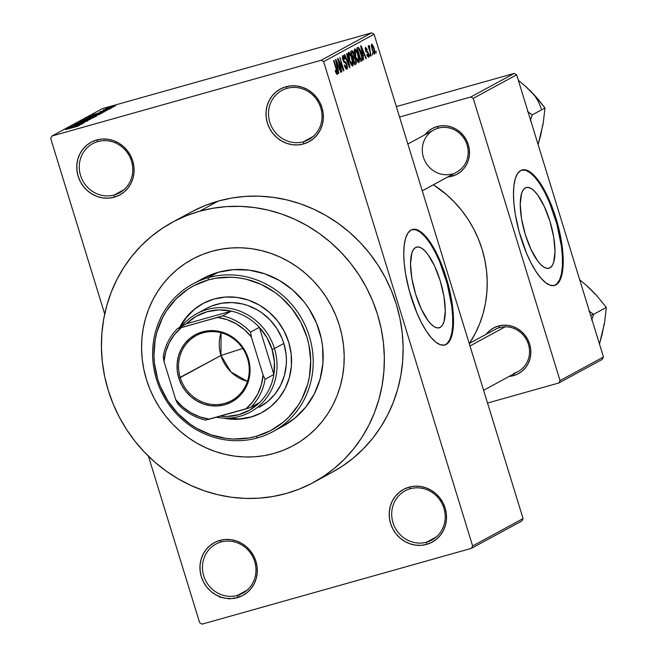 <?xml version="1.0" encoding="UTF-8"?>
<svg xmlns="http://www.w3.org/2000/svg" width="657" height="657" viewBox="0 0 657 657"><rect width="100%" height="100%" fill="white"/><g stroke="black" fill="none" stroke-linecap="round" stroke-linejoin="round"><path stroke-width="0.99" d="M287.06 88.342A27.996 26.395 -118.5 0 0 269.797 122.202A27.996 26.395 -118.5 0 0 303.485 141.731L303.485 143.957A30 28.276 61.5 0 1 267.391 123.031A30 28.276 61.5 0 1 285.885 86.749L287.06 88.342A27.996 26.395 61.5 0 1 319.737 105.104A27.996 26.395 61.5 0 1 308.626 139.645A27.996 26.395 61.5 0 1 303.485 141.731A27.996 26.395 61.5 0 1 270.799 124.97A27.996 26.395 61.5 0 1 281.91 90.428A27.996 26.395 61.5 0 1 287.06 88.342L285.885 86.749L280.728 88.802L276.104 91.865L272.203 95.84L269.156 100.562L267.095 105.851L266.101 111.501L266.192 117.307L267.391 123.031L269.625 128.468L272.836 133.396L276.876 137.633L281.607 141.009L286.83 143.398L292.365 144.721L297.991 144.901L303.485 143.957L308.634 141.904L313.258 138.841L317.159 134.866L320.205 130.143L322.267 124.855L323.269 119.204L323.17 113.398L321.979 107.674L319.737 102.237L316.534 97.31L312.486 93.08L307.763 89.697L302.532 87.307L296.997 85.993L291.38 85.804L285.885 86.749A30 28.276 61.5 0 1 321.979 107.674A30 28.276 61.5 0 1 303.485 143.957L303.485 141.731L313.175 136.467L303.485 141.731A27.996 26.395 -118.5 0 0 320.739 107.871A27.996 26.395 -118.5 0 0 287.06 88.342M410.239 488.767A27.996 26.395 -118.5 0 0 392.976 522.627A27.996 26.395 -118.5 0 0 426.664 542.156L426.664 544.382A30 28.276 61.5 0 1 390.57 523.457A30 28.276 61.5 0 1 409.073 487.174L410.239 488.767A27.996 26.395 61.5 0 1 442.925 505.529A27.996 26.395 61.5 0 1 431.813 540.07A27.996 26.395 61.5 0 1 426.664 542.156A27.996 26.395 61.5 0 1 393.986 525.395A27.996 26.395 61.5 0 1 405.098 490.853A27.996 26.395 61.5 0 1 410.239 488.767L409.073 487.174L403.915 489.227L399.292 492.29L395.391 496.265L392.344 500.987L390.283 506.276L389.281 511.926L389.379 517.732L390.57 523.457L392.812 528.893L396.015 533.821L400.064 538.05L404.786 541.434L410.017 543.824L415.553 545.138L421.17 545.326L426.664 544.382L431.821 542.329L436.445 539.266L440.346 535.291L443.393 530.569L445.454 525.28L446.456 519.63L446.358 513.823L445.159 508.099L442.925 502.662L439.714 497.735L435.673 493.506L430.943 490.122L425.72 487.732L420.184 486.418L414.567 486.229L409.073 487.174A30 28.276 61.5 0 1 445.159 508.099A30 28.276 61.5 0 1 426.664 544.382L426.664 542.156L436.363 536.892L426.664 542.156A27.996 26.395 -118.5 0 0 443.927 508.288A27.996 26.395 -118.5 0 0 410.239 488.767M220.998 542.017A27.996 26.395 -118.5 0 0 203.736 575.877A27.996 26.395 -118.5 0 0 237.423 595.406L237.423 597.632A30 28.276 61.5 0 1 201.329 576.706A30 28.276 61.5 0 1 219.824 540.424L220.998 542.017A27.996 26.395 61.5 0 1 253.684 558.779A27.996 26.395 61.5 0 1 242.564 593.32A27.996 26.395 61.5 0 1 237.423 595.406A27.996 26.395 61.5 0 1 204.746 578.645A27.996 26.395 61.5 0 1 215.857 544.103A27.996 26.395 61.5 0 1 220.998 542.017L219.824 540.424L214.675 542.477L210.051 545.54L206.15 549.515L203.103 554.237L201.042 559.526L200.04 565.176L200.139 570.982L201.329 576.706L203.571 582.143L206.774 587.071L210.823 591.308L215.545 594.684L220.777 597.082L226.312 598.396L231.929 598.576L237.423 597.632L242.581 595.587L247.204 592.515L251.105 588.541L254.152 583.827L256.205 578.53L257.207 572.879L257.117 567.073L255.918 561.349L253.676 555.921L250.473 550.985L246.432 546.755L241.702 543.372L236.471 540.982L230.944 539.668L225.318 539.479L219.824 540.424A30 28.276 61.5 0 1 255.918 561.349A30 28.276 61.5 0 1 237.423 597.632L237.423 595.406L247.122 590.142L237.423 595.406A27.996 26.395 -118.5 0 0 254.686 561.546A27.996 26.395 -118.5 0 0 220.998 542.017M97.811 141.592A27.996 26.395 -118.5 0 0 80.548 175.452A27.996 26.395 -118.5 0 0 114.236 194.981L114.236 197.207A30 28.276 61.5 0 1 78.142 176.29A30 28.276 61.5 0 1 96.645 140.007L97.811 141.592A27.996 26.395 61.5 0 1 130.497 158.353A27.996 26.395 61.5 0 1 119.385 192.895A27.996 26.395 61.5 0 1 114.236 194.981A27.996 26.395 61.5 0 1 81.558 178.219A27.996 26.395 61.5 0 1 92.67 143.678A27.996 26.395 61.5 0 1 97.811 141.592L96.645 140.007L91.487 142.052L86.864 145.123L82.963 149.09L79.916 153.812L77.855 159.101L76.853 164.759L76.951 170.557L78.142 176.29L80.384 181.718L83.587 186.645L87.636 190.883L92.358 194.258L97.589 196.657L103.124 197.971L108.742 198.159L114.236 197.207L119.393 195.162L124.017 192.09L127.918 188.124L130.965 183.402L133.026 178.113L134.028 172.454L133.929 166.656L132.73 160.924L130.497 155.495L127.286 150.568L123.245 146.33L118.515 142.947L113.291 140.557L107.756 139.243L102.139 139.054L96.645 140.007A30 28.276 61.5 0 1 132.73 160.924A30 28.276 61.5 0 1 114.236 197.207L114.236 194.981L123.935 189.717L114.236 194.981A27.996 26.395 -118.5 0 0 131.499 161.121A27.996 26.395 -118.5 0 0 97.811 141.592M440.198 327.4L437.57 327.933L434.556 326.915L431.296 324.377L427.904 320.419L421.252 308.897L415.61 294.114L411.84 278.305L410.518 263.892L411.84 253.068L413.45 249.537L415.61 247.467A41.917 13.682 -105.7 0 1 416.554 247.089A41.917 13.682 -105.7 0 1 440.65 282.239A41.917 13.682 -105.7 0 1 440.198 327.4A41.917 13.682 -105.7 0 1 439.262 327.786A41.917 13.682 -105.7 0 1 415.167 292.628A41.917 13.682 -105.7 0 1 415.61 247.467L418.246 246.933L421.252 247.96L424.512 250.498L427.904 254.456L434.564 265.978L440.206 280.761L443.976 296.562L445.298 310.975L443.976 321.807L442.366 325.33L440.198 327.4M412.12 229.572L416.177 229.925L420.685 232.488L425.465 237.161L430.351 243.763L435.131 252.05L439.64 261.691L447.146 283.537L451.729 305.981L452.673 316.346L452.673 325.593L451.72 333.386L449.856 339.406L447.146 343.43L444.518 345.073A59.992 19.587 74.3 0 0 445.503 344.638L446.234 344.432A59.992 19.587 -105.7 0 1 444.888 344.982A59.992 19.587 -105.7 0 1 410.395 294.665A59.992 19.587 -105.7 0 1 411.036 230.032L414.805 229.26L419.109 230.73L423.781 234.36L428.635 240.027L435.862 251.845L440.371 261.486L447.877 283.331L452.451 305.776L453.404 316.14L453.404 325.387L452.451 333.181L450.587 339.201L447.877 343.225L444.419 345.097L440.362 344.744L435.854 342.182L431.074 337.509L426.196 330.906L421.408 322.62L416.899 312.978L409.393 291.133L405.64 274.166L404.219 263.391L403.743 253.536L404.227 244.979L405.64 238.039L407.94 232.989L411.036 230.032A59.992 19.587 -105.7 0 1 412.382 229.482A59.992 19.587 -105.7 0 1 446.875 279.8A59.992 19.587 -105.7 0 1 446.234 344.432L445.503 344.638A59.992 19.587 74.3 0 0 446.308 280.555A59.992 19.587 74.3 0 0 412.021 229.589M447.516 176.979L452.279 176.158L452.279 174.532L452.279 176.158L456.746 174.384L460.754 171.723L464.138 168.282L466.774 164.193L468.556 159.602L469.427 154.707L469.344 149.673L468.31 144.712L466.363 140.007L463.587 135.736L460.089 132.065L455.991 129.133L451.458 127.064L446.661 125.922L441.791 125.758L437.028 126.579L432.561 128.353L428.553 131.014L424.923 134.775A26.001 24.506 61.5 0 1 437.028 126.579L438.203 128.172A23.997 22.625 -118.5 0 0 423.404 157.195A23.997 22.625 -118.5 0 0 452.279 173.933A23.997 22.625 61.5 0 1 424.266 159.569A23.997 22.625 61.5 0 1 433.792 129.955A23.997 22.625 61.5 0 1 438.203 128.172A23.997 22.625 61.5 0 1 466.215 142.536A23.997 22.625 61.5 0 1 456.689 172.142L422.246 190.809M455.827 172.586A23.997 22.625 -118.5 0 0 466.413 143.012A23.997 22.625 -118.5 0 0 438.203 128.172L437.028 126.579A26.001 24.506 61.5 0 1 468.31 144.712A26.001 24.506 61.5 0 1 452.279 176.158A26.001 24.506 61.5 0 1 447.819 176.955M508.879 376.428L513.634 375.607L513.634 373.981L513.634 375.607L518.11 373.833L522.11 371.172L525.493 367.731L528.129 363.641L529.92 359.059L530.782 354.156L530.7 349.122L529.665 344.161L527.727 339.455L524.951 335.185L521.444 331.514L517.346 328.582L512.813 326.513L508.017 325.371L503.147 325.207L498.384 326.028L499.558 327.621A23.997 22.625 61.5 0 1 527.571 341.985A23.997 22.625 61.5 0 1 518.044 371.591A23.997 22.625 61.5 0 1 513.634 373.381A23.997 22.625 -118.5 0 0 528.433 344.358A23.997 22.625 -118.5 0 0 499.558 327.621L498.384 326.028L493.916 327.802L489.917 330.463L486.279 334.224A26.001 24.506 61.5 0 1 498.384 326.028A26.001 24.506 61.5 0 1 529.665 344.161A26.001 24.506 61.5 0 1 513.634 375.607A26.001 24.506 61.5 0 1 509.175 376.404M273.969 453.437A105.991 99.913 61.5 0 1 150.239 389.987A105.991 99.913 61.5 0 1 192.32 259.228A105.991 99.913 61.5 0 1 211.792 251.319L221.393 249.151L231.198 247.968L241.127 247.796L251.064 248.625L260.919 250.465L270.61 253.273L280.03 257.043L289.088 261.732L297.703 267.292L305.792 273.673L313.274 280.81L320.082 288.637L326.143 297.079L331.399 306.047L335.809 315.467L339.324 325.24L341.903 335.275L343.529 345.483L344.194 355.749L343.874 365.982L342.584 376.083L340.342 385.963L337.156 395.514L333.058 404.655L328.098 413.286L322.308 421.334L315.762 428.717L308.511 435.361L300.627 441.208L292.184 446.202L283.274 450.291L273.969 453.437L264.369 455.613L254.555 456.796L244.634 456.968L234.697 456.13L224.834 454.299L215.151 451.482L205.731 447.713L196.673 443.032L188.05 437.472L179.969 431.091L172.479 423.954L165.679 416.127L159.618 407.685L154.354 398.717L149.952 389.297L146.437 379.516L143.858 369.48L142.224 359.28L141.567 349.015L141.879 338.782L143.169 328.672L145.419 318.801L148.605 309.25L152.703 300.109L157.664 291.478L163.453 283.43L169.999 276.047L177.25 269.403L185.134 263.547L193.569 258.554L202.487 254.464L211.792 251.319A105.991 99.913 61.5 0 1 335.522 314.777A105.991 99.913 61.5 0 1 293.441 445.536A105.991 99.913 61.5 0 1 273.969 453.437A105.991 99.913 61.5 0 1 150.239 389.987A105.991 99.913 61.5 0 1 192.32 259.228A105.991 99.913 61.5 0 1 211.792 251.319A105.991 99.913 61.5 0 1 335.522 314.777A105.991 99.913 61.5 0 1 293.441 445.536A105.991 99.913 61.5 0 1 273.969 453.437L283.274 450.291L292.184 446.202L300.627 441.208L308.511 435.361L315.762 428.717L322.308 421.334L328.098 413.286L333.058 404.655L337.156 395.514L340.342 385.963L342.584 376.083L343.874 365.982L344.194 355.749L343.529 345.483L341.903 335.275L339.324 325.24L335.809 315.467L331.399 306.047L326.143 297.079L320.082 288.637L313.274 280.81L305.792 273.673L297.703 267.292L289.088 261.732L280.03 257.043L270.61 253.273L260.919 250.465L251.064 248.625L241.127 247.796L231.198 247.968L221.393 249.151L211.792 251.319L202.487 254.464L193.569 258.554L185.134 263.547L177.25 269.403L169.999 276.047L163.453 283.43L157.664 291.478L152.703 300.109L148.605 309.25L145.419 318.801L143.169 328.672L141.879 338.782L141.567 349.015L142.224 359.28L143.858 369.48L146.437 379.516L149.952 389.297L154.354 398.717L159.618 407.685L165.679 416.127L172.479 423.954L179.969 431.091L188.05 437.472L196.673 443.032L205.731 447.713L215.151 451.482L224.834 454.299L234.697 456.13L244.634 456.968L254.555 456.796L264.369 455.613L273.969 453.437M313.471 482.452L332.245 472.26A147.989 139.498 -118.5 0 0 390.997 289.688A147.989 139.498 -118.5 0 0 218.247 201.091L199.473 211.283A147.989 139.498 61.5 0 1 372.223 299.871A147.989 139.498 61.5 0 1 313.471 482.452A147.989 139.498 61.5 0 1 286.288 493.481A147.989 139.498 61.5 0 1 113.53 404.884A147.989 139.498 61.5 0 1 172.29 222.312A147.989 139.498 61.5 0 1 199.473 211.283L218.247 201.091L205.255 205.485L192.813 211.193M469.468 343.348A111.994 105.572 -118.5 0 0 433.398 184.781L446.645 194.71L454.545 202.249L461.74 210.519L468.145 219.438L473.697 228.915L478.353 238.869L482.066 249.2L484.792 259.802L486.517 270.585L487.215 281.434L486.878 292.242L485.523 302.918L483.141 313.356L479.774 323.449L475.446 333.099L469.468 343.348M469.221 343.48L495.148 329.412A23.997 22.625 61.5 0 1 499.558 327.621M549.917 267.859L547.281 268.393L544.275 267.374L541.007 264.828L537.615 260.87L530.963 249.356L525.321 234.565L521.551 218.765L520.229 204.352L521.551 193.528L523.161 189.996L525.321 187.927A41.917 13.682 -105.7 0 1 526.265 187.541A41.917 13.682 -105.7 0 1 550.361 222.698A41.917 13.682 -105.7 0 1 549.917 267.859A41.917 13.682 -105.7 0 1 548.973 268.245A41.917 13.682 -105.7 0 1 524.877 233.087A41.917 13.682 -105.7 0 1 525.321 187.927L527.957 187.393L530.963 188.419L534.231 190.957L537.623 194.915L544.275 206.438L549.917 221.22L553.687 237.021L555.009 251.434L553.687 262.266L552.077 265.789L549.917 267.859M521.83 170.032L525.887 170.385L530.396 172.939L535.184 177.612L540.062 184.223L544.842 192.501L549.351 202.151L556.857 223.996L561.439 246.432L562.392 256.797L562.392 266.052L561.439 273.838L559.567 279.857L556.857 283.881L554.229 285.532A59.992 19.587 74.3 0 0 555.214 285.097L555.945 284.892A59.992 19.587 -105.7 0 1 554.598 285.442A59.992 19.587 -105.7 0 1 520.106 235.124A59.992 19.587 -105.7 0 1 520.746 170.483L524.524 169.72L528.828 171.181L533.492 174.819L538.346 180.486L543.208 187.968L550.081 201.945L557.588 223.791L562.162 246.227L563.115 256.591L563.115 265.847L562.162 273.632L560.298 279.66L557.588 283.684L554.138 285.557L550.081 285.204L545.573 282.641L540.785 277.968L535.907 271.366L531.119 263.079L526.61 253.438L519.104 231.593L515.351 214.625L513.938 203.851L513.454 193.996L513.938 185.43L515.351 178.499L517.65 173.448L520.746 170.483A59.992 19.587 -105.7 0 1 522.093 169.933A59.992 19.587 -105.7 0 1 556.586 220.259A59.992 19.587 -105.7 0 1 555.945 284.892L555.214 285.097A59.992 19.587 74.3 0 0 556.019 221.015A59.992 19.587 74.3 0 0 521.732 170.048M523.079 518.57L374.088 34.246L323.63 61.627L472.621 545.951L523.079 518.57L521.847 520.985L471.389 548.365L202.085 624.15L199.679 622.754L148.441 456.213L199.679 622.754L202.085 624.15L471.389 548.365L472.621 545.951L471.389 548.365L521.847 520.985L523.079 518.57L374.088 34.246L371.681 32.85L321.224 60.23L51.919 136.015L102.369 108.635L371.681 32.85L374.088 34.246L323.63 61.627L472.621 545.951L523.079 518.57M372.486 52.913L372.7 55.024L372.486 52.913M370.031 50.597L371.205 55.837L368.216 46.13L368.593 45.924L369.07 47.476L368.906 45.604L369.497 45.834L370.031 50.597L369.497 45.834L368.979 45.514L369.07 47.476L368.593 45.924L368.216 46.13L371.205 55.837L370.031 50.597L369.628 50.712L370.031 50.597M369.924 54.301L370.137 56.412L369.924 54.301M368.298 55.993L367.148 54.391L366.828 54.769L368.7 57.397L368.634 53.767L368.224 53.882L368.634 53.767L369.053 55.59L368.503 57.446L367.041 55.344L367.148 54.391L368.24 56.017L368.495 54.851L368.027 53.463L365.793 51.139L365.21 48.437L365.678 47.312L367.312 49.653L366.992 50.031L365.949 48.79L366.08 50.605L367.789 51.821L368.634 53.767L366.278 50.918L366.089 48.708L365.243 48.947L366.031 48.733L366.992 50.031L367.312 49.653L365.588 47.353L365.604 50.573L367.969 53.389L368.298 55.993L367.427 56.239L368.191 56.026M363.116 55.574L363.633 59.943L360.66 45.982L361.054 45.768L366.351 58.465L365.957 58.678L364.405 54.868L363.116 55.574L364.405 54.868L365.957 58.678L366.351 58.465L361.054 45.768L360.66 45.982L363.633 59.943L363.116 55.574M358.985 62.67L357.728 61.889L356.308 59.105L354.32 51.492L354.969 48.914L357.186 51.87L359.264 58.843L358.985 62.67L359.428 60.05L358.328 55.048C357.252 51.312 356.069 49.291 354.78 48.971C354.008 50.433 354.254 53.036 355.494 56.773L357.277 61.15L358.87 62.711M352.858 65.996L351.602 65.224L350.181 62.44L348.185 54.827L348.834 52.248L351.052 55.204L353.129 62.169L352.858 65.996L353.294 63.376L352.193 58.383C351.117 54.646 349.935 52.617 348.645 52.297C347.882 53.759 348.12 56.362 349.36 60.107L351.142 64.485L352.735 66.037M336.827 72.87L335.522 70.348L335.201 70.718L336.417 73.814L337.287 74.446L336.327 73.658L335.201 70.718L335.522 70.348L336.581 72.812L336.959 71.868L333.6 60.666L333.978 60.46L337.378 71.769L337.287 74.446L336.762 69.519L333.978 60.46L333.6 60.666L336.918 71.646L336.827 72.87L336.055 73.099L336.754 72.894M337.944 69.231L338.848 73.395L338.454 73.609L335.481 59.647L335.875 59.434L341.172 72.13L340.786 72.344L339.234 68.533L337.944 69.231L339.234 68.533L340.786 72.344L341.172 72.13L335.875 59.434L335.481 59.647L338.454 73.609L338.848 73.395L338.437 73.51L338.848 73.395L337.944 69.231M338.692 61.019L341.977 71.695L341.599 71.9L337.493 58.555L337.895 58.333L342.757 68.18L339.841 57.282L343.948 70.627L343.545 70.841L338.692 61.019L343.545 70.841L343.948 70.627L339.841 57.282L342.757 68.18L337.895 58.333L337.493 58.555L341.599 71.9L341.977 71.695L341.574 71.81L341.977 71.695L338.692 61.019L338.289 61.126L338.692 61.019M343.209 57.069L342.281 57.331L343.209 57.069L344.753 59.27L345.065 58.892L342.716 55.517L342.782 59.746L346.609 64.895L346.551 67.597L344.695 64.961L344.375 65.339C345.229 68.049 346.099 69.33 346.995 69.174L346.97 64.673L346.567 64.788L347.356 66.209L347.381 68.681L346.715 69.24L345.664 68.344L344.375 65.339L344.695 64.961L346.453 67.63L346.609 64.895L345.746 63.277L343.808 62.054L342.412 58.317L342.716 55.517L343.578 55.796L344.539 57.43L344.753 59.27L343.734 57.192L342.979 57.331L343.283 59.951L343.931 61.15L345.845 62.21L346.97 64.673L345.426 61.799L343.701 60.887L343.291 57.036L342.272 57.323M347.003 53.389L349.573 67.572L344.358 54.827L344.753 54.613L349.253 65.922L346.617 53.603L347.003 53.389L346.617 53.603L349.253 65.922L344.753 54.613L344.358 54.827L349.573 67.572L349.943 67.375L349.54 67.49L349.943 67.375L347.003 53.389M355.864 59.59L356.406 63.474L354.772 64.747L350.666 51.402L352.045 50.696L352.85 51.254L355.864 59.59L354.345 56.592L353.885 53.57L351.832 50.77L350.666 51.402L354.772 64.747L355.93 64.123L354.69 64.468L355.93 64.123L355.864 59.59M361.342 53.316L362.574 59.524L362.171 60.707L360.907 61.421L356.8 48.076L358.607 47.485L360.34 50.441L361.342 53.316L358.517 47.435L356.8 48.076L360.907 61.421L362.007 60.83C362.828 59.565 362.607 57.06 361.342 53.316L360.939 53.431L361.342 53.316M374.162 48.446L375.065 52.7L374.556 54.186L372.667 51.345L371.238 45.497L371.895 44.06L373.603 46.811L374.162 48.446L371.599 44.085L372.108 49.677L374.539 54.186L374.162 48.446M376.001 51.008L376.215 53.11L376.001 51.008M50.679 138.43L104.701 314.013L50.679 138.43L51.919 136.015L321.224 60.23L323.63 61.627L321.224 60.23L371.681 32.85L102.369 108.635L51.919 136.015L50.679 138.43M113.628 106.804L111.435 107.518L113.628 106.804M111.066 108.191L108.873 108.906L111.066 108.191M104.578 111.715L101.096 112.61L102.385 111.904L106.91 110.45L92.588 114.893L104.184 111.928L101.096 112.61L102.385 111.904L106.91 110.45L92.588 114.893L104.578 111.715M99.659 114.425L86.453 118.186L99.856 114.269M93.524 117.751L80.318 121.52L93.721 117.595M87.668 120.937L74.372 124.748L87.898 120.748M79.407 125.372L75.925 126.267L81.731 124.107L67.408 128.558L79.012 125.586L75.925 126.267L81.731 124.107L67.408 128.558L79.407 125.372M77.961 126.201L65.528 129.577L78.101 126.095M82.536 123.68L72.336 126.546L84.507 122.604L71.769 126.193L81.608 123.516L69.42 127.466L82.536 123.68L72.336 126.546L84.507 122.604L71.769 126.193L81.608 123.516L69.42 127.466L82.536 123.68M90.502 119.352L78.93 122.301L88.802 119.886L76.286 123.738L90.502 119.352L78.93 122.301L88.802 119.886L76.286 123.738L90.502 119.352M96.489 116.1L87.989 118.227L82.593 120.313L95.331 116.732L96.776 115.903L95.873 116.018L86.658 118.613L82.593 120.313L96.776 115.895M102.566 112.807L97.54 113.85L88.728 116.987L101.465 113.398L102.303 112.626L93.91 114.918L88.728 116.987L102.829 112.602M109.374 109.152L99.626 111.945L109.547 109.021M103.149 110.023L112.133 107.608L103.108 110.064M115.369 105.9L105.711 108.635L115.517 105.785M602.231 359.428L558.811 382.99L487.543 403.045L558.811 382.99L560.051 380.575L603.463 357.006L516.648 74.808L473.229 98.369L560.051 380.575L558.811 382.99L602.231 359.428L603.463 357.006L602.231 359.428M514.242 73.412L470.823 96.973L399.555 117.028L470.823 96.973L473.229 98.369L560.051 380.575L603.463 357.006L516.648 74.808L514.242 73.412L516.648 74.808L473.229 98.369L470.823 96.973L514.242 73.412L396.335 106.59L514.242 73.412M332.171 472.301L342.281 466.215L353.285 458.052L363.411 448.772L372.56 438.465L380.633 427.231L387.564 415.175L393.28 402.413L397.731 389.075L400.869 375.287L402.667 361.186L403.111 346.896L402.191 332.557L399.916 318.317L396.311 304.298L391.4 290.657L385.248 277.5L377.906 264.976L369.448 253.191L359.946 242.261L349.499 232.299L338.207 223.388L326.176 215.627L313.52 209.082L300.372 203.818L286.846 199.892L273.082 197.33L259.203 196.164L245.348 196.41L231.65 198.053L218.247 201.091A147.989 139.498 -118.5 0 0 191.064 212.121L172.29 222.312M199.473 211.283L186.481 215.668L174.039 221.384L162.254 228.357L151.25 236.52L141.124 245.8L131.975 256.107L123.902 267.342L116.971 279.397L111.255 292.16L106.804 305.497L103.666 319.286L101.868 333.386L101.424 347.676L102.344 362.015L104.619 376.256L108.224 390.274L113.127 403.915L119.287 417.072L126.629 429.596L135.087 441.381L144.589 452.312L155.036 462.273L166.328 471.184L178.359 478.945L191.015 485.49L204.163 490.754L217.689 494.68L231.453 497.242L245.332 498.408L259.187 498.162L272.885 496.52L286.288 493.481L299.28 489.087L311.722 483.38L323.507 476.407L334.512 468.244L344.638 458.964L353.778 448.649L361.859 437.414L368.791 425.358L374.506 412.604L378.958 399.267L382.095 385.478L383.893 371.369L384.337 357.08L383.417 342.749L381.142 328.5L377.529 314.489L372.626 300.84L366.475 287.692L359.133 275.16L350.674 263.375L341.172 252.452L330.726 242.482L319.433 233.58L307.402 225.811L294.747 219.274L281.598 214.01L268.072 210.076L254.308 207.522L240.429 206.355L226.575 206.602L212.876 208.244L199.473 211.283M75.925 126.661L76.491 126.612M74.561 126.62L68.96 128.058L74.561 126.62M86.116 120.116L81.953 121.011L84.991 119.919L92.037 118.178L86.141 120.206L81.936 121.151L84.03 120.223L92.177 118.063L86.116 120.116M88.26 118.621L84.457 119.689L88.26 118.621M94.222 116.946L89.779 118.293L93.524 116.741L95.347 116.724L89.754 118.203L92.522 117.028L95.183 116.346L94.222 116.946M92.251 116.79L88.087 117.685L91.126 116.593L98.172 114.844L92.276 116.88L88.071 117.825L90.165 116.897L98.312 114.737L92.251 116.79M100.349 113.62L90.617 116.453L97.146 114.063L101.104 113.505L90.592 116.363L95.281 114.597L100.808 113.103L100.349 113.62M99.733 112.955L94.14 114.4L99.733 112.955M101.745 111.427L101.096 111.485M105.514 109.456L104.783 109.571M109.9 107.617L114.129 106.204L109.9 107.617M219.282 596.556L219.208 596.088M222.156 597.312L222.288 597.804M219.799 596.392L219.947 597.525M229.318 599.028L229.137 598.256M233.917 597.755L234.303 598.437M239.362 596.186L239.452 597.049M238.795 596.852L238.343 597.402M340.745 72.254L341.172 72.13L340.745 72.254M337.476 69.026L339.234 68.533L337.476 69.026M337.591 67.605L336.138 60.912L338.626 67.039L337.197 67.712L338.626 67.039L336.138 60.912L337.591 67.605M342.297 68.312L342.757 68.18L342.297 68.312M343.504 70.751L343.948 70.627L343.504 70.751M343.241 61.019L343.701 60.887L343.241 61.019M343.603 61.733L344.564 61.462L343.603 61.733M343.931 62.226L345.426 61.799L343.931 62.226M352.727 63.532L353.294 63.376L352.727 63.532M349.13 53.858L348.842 56.264L349.746 59.927L349.13 53.858L348.153 54.137L349.204 53.833L350.723 55.607L351.807 58.539L352.374 64.435L351.29 64.747L352.374 64.435L349.343 60.033L352.234 64.476M352.431 57.126L354.345 56.592L352.431 57.126M352.168 52.404L351.52 52.757L352.752 56.748L351.125 52.872L352.168 52.404L351.076 52.716L352.407 52.305L353.581 53.997L353.803 56.026L352.349 56.863L353.77 56.091L353.671 54.285L352.743 52.338L351.06 52.683M353.967 57.906L353.228 58.309L354.665 62.99L353.228 58.309L352.825 58.424L353.967 57.906L352.776 58.243L354.139 57.841L355.494 59.803L355.798 62.177L354.271 63.097L355.798 62.177L355.494 59.803L354.493 57.882L352.768 58.218M358.862 60.206L359.428 60.05L358.862 60.206M355.265 50.532L354.895 52.084L355.741 56.141L355.265 50.532L354.279 50.803L355.338 50.499L356.858 52.281L357.942 55.213L358.508 61.109L355.478 56.707L358.435 61.134L357.424 61.421L358.361 61.15M358.517 47.435L357.851 47.509M358.32 49.07L357.654 49.431L360.8 59.656L357.654 49.431L357.252 49.546L358.32 49.07L357.203 49.382L358.927 49.045L361.818 56.839L361.473 59.294L360.397 59.771L361.752 59.056L361.892 57.323L360.052 50.901L359.075 49.168L358.32 49.07L358.927 49.045M365.924 58.588L366.351 58.465L365.924 58.588M362.656 55.36L364.405 54.868L362.656 55.36M362.763 53.94L361.309 47.247L363.806 53.381L362.377 54.055L363.806 53.381L361.309 47.247L362.763 53.94M366.893 49.768L367.312 49.653L366.893 49.768M366.031 48.733L365.243 48.955M365.76 51.057L366.278 50.918L365.76 51.057M365.941 51.501L366.877 51.238L365.941 51.501M369.497 45.834L368.864 46.015L369.497 45.834L368.979 45.514M369.012 48.717L369.489 48.577L369.012 48.717M372.018 45.481L372.478 49.472L372.018 45.481L371.246 45.694L372.076 45.456L373.817 48.749L374.276 52.749L372.084 49.587L374.235 52.765L373.406 53.003M374.186 52.774L373.398 52.995M352.374 64.435L352.661 62.103L351.019 56.305L349.68 54.005L348.153 54.129M358.508 61.109L358.796 58.769L357.153 52.971L355.815 50.679L354.279 50.803M374.276 52.749L374.293 50.523L373.217 47.017L372.232 45.481L371.246 45.694M179.575 327.539L185.857 317.783L193.93 309.578L203.481 303.238L214.133 299.001A61.996 58.44 61.5 0 1 286.501 336.113A61.996 58.44 61.5 0 1 261.888 412.596A61.996 58.44 61.5 0 1 250.506 417.22L251.089 416.908A61.996 58.44 -118.5 0 0 262.184 412.44M203.81 278.034L218.239 272.294L208.269 277.706A83.997 79.177 61.5 0 1 306.318 327.991A83.997 79.177 61.5 0 1 272.967 431.616A83.997 79.177 61.5 0 1 257.544 437.882L256.37 436.289A81.994 77.288 61.5 0 1 157.713 379.105A81.994 77.288 61.5 0 1 208.269 279.931L208.269 277.706A83.997 79.177 -118.5 0 0 156.481 379.303A83.997 79.177 -118.5 0 0 257.544 437.882A83.997 79.177 61.5 0 1 159.495 387.597A83.997 79.177 61.5 0 1 192.838 283.972A83.997 79.177 61.5 0 1 208.269 277.706L218.239 272.294A83.997 79.177 -118.5 0 0 202.816 278.56L192.838 283.972M206.856 308.223L211.562 306.063L221.557 303.255L231.978 302.54L242.441 303.953L247.558 305.439L257.322 309.907L261.872 312.839L270.101 319.984L276.893 328.574L282.001 338.289L283.857 343.455L274.47 348.555A55.993 52.782 61.5 0 1 250.227 412.103A55.993 52.782 61.5 0 1 216.35 417.236A55.993 52.782 -118.5 0 0 274.47 348.555A55.993 52.782 -118.5 0 0 233.145 309.069A55.993 52.782 -118.5 0 0 181.677 326.315A55.993 52.782 61.5 0 1 196.813 313.676L206.199 308.576A55.993 52.782 61.5 0 1 216.482 304.405A55.993 52.782 61.5 0 1 281.845 337.928A55.993 52.782 61.5 0 1 259.614 407.012M272.967 431.616L282.945 426.204A83.997 79.177 -118.5 0 0 316.296 322.579A83.997 79.177 -118.5 0 0 218.239 272.294L233.629 269.641L249.364 270.158L264.853 273.846L279.496 280.547L292.735 290.008L304.06 301.867L308.864 308.552L316.518 323.129L321.355 338.831L322.644 346.912L322.916 363.157L320.115 378.99L314.342 393.806L305.825 407.02L294.886 418.139L282.904 426.229M256.37 436.289L270.462 430.696L283.093 422.303L288.702 417.162L298.237 405.229L302.08 398.544L307.714 384.09L309.455 376.453L310.695 360.718L308.921 344.884L306.926 337.115L300.799 322.267L292.045 308.798L280.991 297.227L274.733 292.291L261.059 284.358L246.276 279.266L238.647 277.854L230.96 277.205L215.693 278.256L208.269 279.931L194.176 285.532L187.647 289.392L175.936 299.058L166.402 310.999L162.558 317.676L156.924 332.138L155.183 339.776L153.943 355.511L154.452 363.452L157.713 379.105L160.431 386.669L167.905 400.893L177.858 413.483L189.906 423.937L196.574 428.241L210.872 434.778L225.992 438.375L233.678 439.016L248.946 437.973L256.37 436.289L257.544 437.882A83.997 79.177 -118.5 0 0 309.332 336.285A83.997 79.177 -118.5 0 0 208.269 277.706L208.269 279.931A81.994 77.288 61.5 0 1 306.926 337.115A81.994 77.288 61.5 0 1 256.37 436.289M256.534 415.06L251.089 416.908A61.996 58.44 -118.5 0 1 226.09 418.172L239.739 418.862L251.089 416.908L239.148 419.182L233.35 419.281L223.437 418.098A61.996 58.44 61.5 0 0 250.506 417.22L261.158 412.99L270.709 406.65L278.782 398.446L285.064 388.689L289.326 377.75L291.396 366.064L291.191 354.074L288.727 342.24L284.095 331.013L277.476 320.83L269.115 312.075L259.351 305.094L248.535 300.142L237.103 297.424L225.491 297.038L214.133 299.001A61.996 58.44 61.5 0 0 202.75 303.624A61.996 58.44 61.5 0 0 179.632 327.416M194.521 309.258L186.448 317.462L180.158 327.219M196.813 313.676A55.993 52.782 61.5 0 1 274.47 348.555L283.857 343.455L286.082 354.148L286.427 359.576L286.263 364.98L284.391 375.533L280.547 385.404L274.872 394.225L267.58 401.632L258.957 407.365M203.038 303.468A61.996 58.44 -118.5 0 0 180.223 327.104M533.812 94.682L525.846 86.593L518.34 80.318L525.846 86.593L534.445 95.043L544.957 107.986L532.186 114.918L530.33 120.609L532.186 114.918L544.957 107.986L543.208 123.401L538.108 144.565L540.777 134.964L542.846 124.058M541.122 108.586A40.249 37.942 -118.5 0 0 530.314 90.781L538.264 99.379L544.957 107.986L543.208 123.401L540.736 134.077M532.186 114.918L527.522 111.452L532.186 114.918M530.314 90.781L526.364 87.356M505.258 326.808L469.977 345.952L505.258 326.808M247.558 358.64A36.997 34.878 -118.5 0 0 203.046 332.836A36.997 34.878 -118.5 0 0 180.232 377.586L178.786 378.079A38.196 36.004 61.5 0 1 202.34 331.884A38.196 36.004 61.5 0 1 248.297 358.525L247.558 358.64A36.997 34.878 61.5 0 1 231.543 400.63A36.997 34.878 61.5 0 1 180.232 377.586A36.997 34.878 61.5 0 1 196.246 335.596A36.997 34.878 61.5 0 1 247.558 358.64L248.297 358.525L249.816 365.818L249.939 373.201L248.666 380.403L246.047 387.137L242.17 393.149L237.193 398.208L231.313 402.117L224.751 404.72L217.754 405.927L210.593 405.689L203.555 404.014L196.895 400.967L190.875 396.664L185.726 391.276L181.644 385.002L178.786 378.079L177.275 370.786L177.152 363.403L178.425 356.201L181.045 349.467L184.921 343.455L189.898 338.396L195.778 334.487L202.34 331.884L209.337 330.676L216.498 330.914L223.536 332.59L230.196 335.637L236.216 339.94L241.365 345.327L245.447 351.602L248.297 358.525A38.196 36.004 61.5 0 1 224.751 404.72A38.196 36.004 61.5 0 1 178.786 378.079L220.949 355.486L180.232 377.586A36.997 34.878 -118.5 0 0 224.751 403.39A36.997 34.878 -118.5 0 0 247.558 358.64M221.064 332.754A36.997 34.878 -118.5 0 0 220.949 355.486L221.064 332.754M242.72 348.44L220.949 355.486L242.72 348.44M259.515 402.634A53.997 50.901 61.5 0 1 219.988 416.21L226.747 416.497L238.77 414.69L249.906 409.984L259.515 402.634A53.997 50.901 -118.5 0 0 273.862 374.506A53.997 50.901 61.5 0 1 259.515 402.634L250.719 407.414L259.515 402.634M272.064 349.384A53.997 50.901 61.5 0 1 273.862 374.506L274.412 361.908L272.064 349.384L266.947 337.641L259.351 327.334L273.862 374.506L265.058 379.278L263.079 375.081L251.352 336.942L250.547 332.105L259.351 327.334A53.997 50.901 61.5 0 1 272.064 349.384L274.47 348.555L272.064 349.384M186.35 323.778L231.363 311.114L219.118 309.915L207.095 311.722L195.958 316.436L186.35 323.778A53.997 50.901 61.5 0 1 231.363 311.114A53.997 50.901 61.5 0 1 259.351 327.334L273.862 374.506L265.058 379.278A53.997 50.901 61.5 0 1 250.719 407.414A53.997 50.901 -118.5 0 0 265.058 379.278L263.079 375.081L251.352 336.942L244.371 329.65L236.216 323.835L227.199 319.704L217.664 317.421L177.546 328.557L186.35 323.778L231.363 311.114L222.559 315.886L181.266 327.662L174.548 334.52L169.309 342.658L165.745 351.774L164.012 361.522L175.739 399.661L177.719 403.858A53.997 50.901 -118.5 0 0 205.698 420.078L250.719 407.414L245.817 408.941L252.543 402.084L257.782 393.945L261.338 384.83L263.079 375.081A51.993 49.012 61.5 0 1 245.817 408.941L209.427 419.182A51.993 49.012 61.5 0 1 175.739 399.661L182.72 406.946L190.875 412.768L199.892 416.899L209.427 419.182L205.698 420.078A53.997 50.901 61.5 0 1 177.719 403.858L175.739 399.661L164.012 361.522A51.993 49.012 61.5 0 1 181.266 327.662L177.546 328.557L186.35 323.778M163.207 356.685L164.012 361.522L163.207 356.685A53.997 50.901 61.5 0 1 177.546 328.557A53.997 50.901 -118.5 0 0 163.207 356.685M259.351 327.334A53.997 50.901 -118.5 0 0 231.363 311.114L222.559 315.886A53.997 50.901 61.5 0 1 250.547 332.105L259.351 327.334M247.451 381.372L230.985 371.952L220.949 355.486A36.997 34.878 -118.5 0 0 247.451 381.372M250.547 332.105A53.997 50.901 -118.5 0 0 222.559 315.886L217.664 317.421A51.993 49.012 61.5 0 1 251.352 336.942L250.547 332.105M595.176 294.131L587.202 286.041L579.696 279.767L587.202 286.041L595.8 294.492L606.321 307.435L593.542 314.366L591.694 320.058L593.542 314.366L590.651 315.36L593.542 314.366L588.886 310.901L593.542 314.366L606.321 307.435L604.563 322.85L599.463 344.013L602.132 334.413L604.21 323.507M602.099 333.526L604.563 322.85L606.321 307.435L595.8 294.492L587.719 286.805M411.652 229.687L412.382 229.482M521.371 170.138L522.093 169.933M553.867 285.647L554.598 285.442M444.157 345.188L444.888 344.982M358.508 48.988L357.194 49.357M369.554 47.23L369.045 47.378M262.48 412.284L261.888 412.596M203.333 303.304L202.75 303.624M433.792 129.955L407.857 144.031M483.618 390.283L518.044 371.591"/></g></svg>
